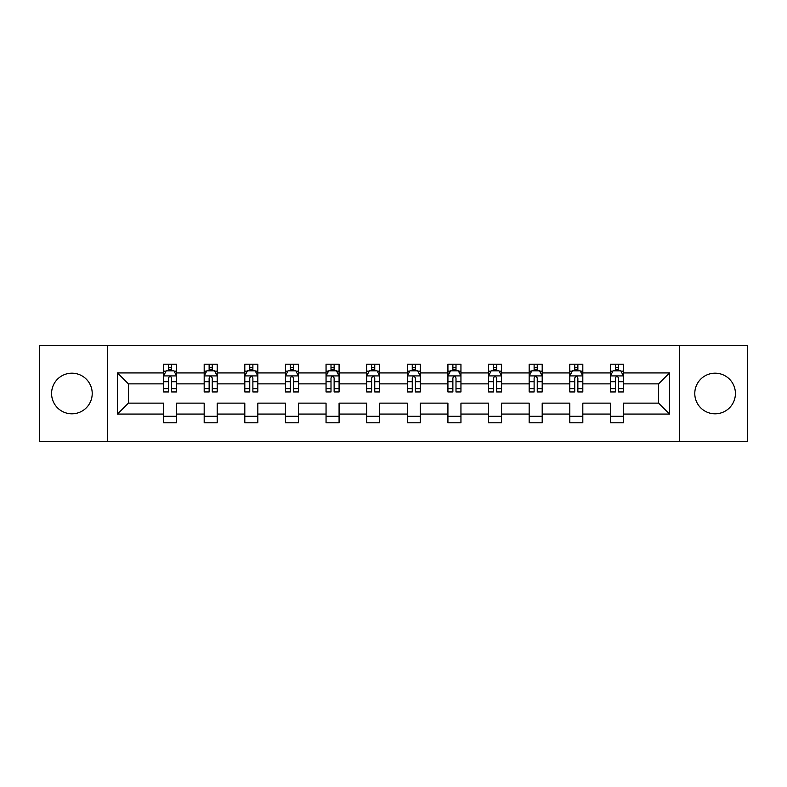 <?xml version="1.0" encoding="UTF-8"?>
<svg xmlns="http://www.w3.org/2000/svg" width="787" height="787" viewBox="0 0 787 787"><rect width="100%" height="100%" fill="white"/><g stroke="black" fill="none" stroke-linecap="round" stroke-linejoin="round"><path stroke-width="1.18" d="M715.098 373.186A20.314 20.314 0 0 0 694.783 393.5A20.314 20.314 0 0 0 715.098 413.814A20.314 20.314 0 0 0 735.412 393.5A20.314 20.314 0 0 0 715.098 373.186M71.902 373.186A20.314 20.314 0 0 0 51.588 393.5A20.314 20.314 0 0 0 71.902 413.814A20.314 20.314 0 0 0 92.217 393.5A20.314 20.314 0 0 0 71.902 373.186M679.555 345.326L39.35 345.326L39.35 441.674L747.65 441.674L747.65 345.326L679.555 345.326L679.555 441.674M623.442 414.07L623.442 403.131L658.591 403.131L669.53 414.07L623.442 414.07L623.442 422.796L610.417 422.796L610.417 414.07L582.813 414.07L582.813 422.796L569.798 422.796L569.798 414.07L542.194 414.07L542.194 422.796L529.169 422.796L529.169 414.07L501.565 414.07L501.565 422.796L488.55 422.796L488.55 414.07L460.946 414.07L460.946 422.796L447.921 422.796L447.921 414.07L420.317 414.07L420.317 422.796L407.302 422.796L407.302 414.07L379.698 414.07L379.698 422.796L366.683 422.796L366.683 414.07L339.079 414.07L339.079 422.796L326.054 422.796L326.054 414.07L298.45 414.07L298.45 422.796L285.435 422.796L285.435 414.07L257.831 414.07L257.831 422.796L244.806 422.796L244.806 414.07L217.202 414.07L217.202 422.796L204.187 422.796L204.187 414.07L176.583 414.07L176.583 422.796L163.558 422.796L163.558 414.07L117.47 414.07L117.47 372.93L163.558 372.93L163.558 364.204L176.583 364.204L176.583 372.93L204.187 372.93L204.187 364.204L217.202 364.204L217.202 372.93L244.806 372.93L244.806 364.204L257.831 364.204L257.831 372.93L285.435 372.93L285.435 364.204L298.45 364.204L298.45 372.93L326.054 372.93L326.054 364.204L339.079 364.204L339.079 372.93L366.683 372.93L366.683 364.204L379.698 364.204L379.698 372.93L407.302 372.93L407.302 364.204L420.317 364.204L420.317 372.93L447.921 372.93L447.921 364.204L460.946 364.204L460.946 372.93L488.55 372.93L488.55 364.204L501.565 364.204L501.565 372.93L529.169 372.93L529.169 364.204L542.194 364.204L542.194 372.93L569.798 372.93L569.798 364.204L582.813 364.204L582.813 372.93L610.417 372.93L610.417 364.204L623.442 364.204L623.442 372.93L669.53 372.93L669.53 414.07M107.445 441.674L107.445 345.326M610.417 372.93L610.417 383.869L582.813 383.869L582.813 372.93M582.813 414.07L582.813 403.131L610.417 403.131L610.417 414.07M569.798 372.93L569.798 383.869L542.194 383.869L542.194 372.93M542.194 414.07L542.194 403.131L569.798 403.131L569.798 414.07M529.169 372.93L529.169 383.869L501.565 383.869L501.565 372.93M501.565 414.07L501.565 403.131L529.169 403.131L529.169 414.07M488.55 372.93L488.55 383.869L460.946 383.869L460.946 372.93M460.946 414.07L460.946 403.131L488.55 403.131L488.55 414.07M447.921 372.93L447.921 383.869L420.317 383.869L420.317 372.93M420.317 414.07L420.317 403.131L447.921 403.131L447.921 414.07M407.302 372.93L407.302 383.869L379.698 383.869L379.698 372.93M379.698 414.07L379.698 403.131L407.302 403.131L407.302 414.07M366.683 372.93L366.683 383.869L339.079 383.869L339.079 372.93M339.079 414.07L339.079 403.131L366.683 403.131L366.683 414.07M326.054 372.93L326.054 383.869L298.45 383.869L298.45 372.93M298.45 414.07L298.45 403.131L326.054 403.131L326.054 414.07M285.435 372.93L285.435 383.869L257.831 383.869L257.831 372.93M257.831 414.07L257.831 403.131L285.435 403.131L285.435 414.07M244.806 372.93L244.806 383.869L217.202 383.869L217.202 372.93M217.202 414.07L217.202 403.131L244.806 403.131L244.806 414.07M204.187 372.93L204.187 383.869L176.583 383.869L176.583 372.93M176.583 414.07L176.583 403.131L204.187 403.131L204.187 414.07M163.558 372.93L163.558 383.869L128.409 383.869L128.409 403.131L163.558 403.131L163.558 414.07M117.47 372.93L128.409 383.869M658.591 403.131L658.591 383.869L623.442 383.869L623.442 372.93M615.365 370.716L618.493 370.716M574.746 370.716L577.865 370.716M534.117 370.716L537.246 370.716M493.498 370.716L496.617 370.716M452.869 370.716L455.998 370.716M412.25 370.716L415.379 370.716M371.621 370.716L374.75 370.716M331.002 370.716L334.131 370.716M290.383 370.716L293.502 370.716M249.754 370.716L252.883 370.716M209.135 370.716L212.254 370.716M168.507 370.716L171.635 370.716M163.558 416.284L176.583 416.284M204.187 416.284L217.202 416.284M244.806 416.284L257.831 416.284M285.435 416.284L298.45 416.284M326.054 416.284L339.079 416.284M366.683 416.284L379.698 416.284M407.302 416.284L420.317 416.284M447.921 416.284L460.946 416.284M488.55 416.284L501.565 416.284M529.169 416.284L542.194 416.284M569.798 416.284L582.813 416.284M610.417 416.284L623.442 416.284M128.409 403.131L117.47 414.07M669.53 372.93L658.591 383.869M171.635 367.588L168.507 367.588M166.008 371.159L163.558 371.159L163.558 364.204L168.507 364.204L168.507 370.844M163.558 388.67L163.558 391.936L168.507 391.936L168.507 388.67L163.558 388.67L163.558 383.869M176.583 383.869L176.583 391.936L171.635 391.936L171.635 378.006C170.592 375.999 169.549 375.999 168.507 378.006L168.507 388.67M174.134 371.159L176.583 371.159L176.583 364.204L171.635 364.204L171.635 370.844M176.583 376.048L173.976 370.844L166.165 370.844L163.558 376.048M212.254 367.588L209.135 367.588M206.637 371.159L204.187 371.159L204.187 364.204L209.135 364.204L209.135 370.844M204.187 388.67L204.187 391.936L209.135 391.936L209.135 388.67L204.187 388.67L204.187 383.869M217.202 383.869L217.202 391.936L212.254 391.936L212.254 378.006C211.221 375.999 210.178 375.999 209.135 378.006L209.135 388.67M214.762 371.159L217.202 371.159L217.202 364.204L212.254 364.204L212.254 370.844M217.202 376.048L214.605 370.844L206.794 370.844L204.187 376.048M252.883 367.588L249.754 367.588M247.256 371.159L244.806 371.159L244.806 364.204L249.754 364.204L249.754 370.844M244.806 388.67L244.806 391.936L249.754 391.936L249.754 388.67L244.806 388.67L244.806 383.869M257.831 383.869L257.831 391.936L252.883 391.936L252.883 378.006C251.84 375.999 250.797 375.999 249.754 378.006L249.754 388.67M255.382 371.159L257.831 371.159L257.831 364.204L252.883 364.204L252.883 370.844M257.831 376.048L255.224 370.844L247.413 370.844L244.806 376.048M293.502 367.588L290.383 367.588M287.885 371.159L285.435 371.159L285.435 364.204L290.383 364.204L290.383 370.844M285.435 388.67L285.435 391.936L290.383 391.936L290.383 388.67L285.435 388.67L285.435 383.869M298.45 383.869L298.45 391.936L293.502 391.936L293.502 378.006C292.469 375.999 291.426 375.999 290.383 378.006L290.383 388.67M296.001 371.159L298.45 371.159L298.45 364.204L293.502 364.204L293.502 370.844M298.45 376.048L295.853 370.844L288.032 370.844L285.435 376.048M334.131 367.588L331.002 367.588M328.504 371.159L326.054 371.159L326.054 364.204L331.002 364.204L331.002 370.844M326.054 388.67L326.054 391.936L331.002 391.936L331.002 388.67L326.054 388.67L326.054 383.869M339.079 383.869L339.079 391.936L334.131 391.936L334.131 378.006C333.088 375.999 332.045 375.999 331.002 378.006L331.002 388.67M336.629 371.159L339.079 371.159L339.079 364.204L334.131 364.204L334.131 370.844M339.079 376.048L336.472 370.844L328.661 370.844L326.054 376.048M374.75 367.588L371.621 367.588M369.123 371.159L366.683 371.159L366.683 364.204L371.621 364.204L371.621 370.844M366.683 388.67L366.683 391.936L371.621 391.936L371.621 388.67L366.683 388.67L366.683 383.869M379.698 383.869L379.698 391.936L374.75 391.936L374.75 378.006C373.707 375.999 372.664 375.999 371.621 378.006L371.621 388.67M377.248 371.159L379.698 371.159L379.698 364.204L374.75 364.204L374.75 370.844M379.698 376.048L377.091 370.844L369.28 370.844L366.683 376.048M415.379 367.588L412.25 367.588M409.752 371.159L407.302 371.159L407.302 364.204L412.25 364.204L412.25 370.844M407.302 388.67L407.302 391.936L412.25 391.936L412.25 388.67L407.302 388.67L407.302 383.869M420.317 383.869L420.317 391.936L415.379 391.936L415.379 378.006C414.336 375.999 413.293 375.999 412.25 378.006L412.25 388.67M417.877 371.159L420.317 371.159L420.317 364.204L415.379 364.204L415.379 370.844M420.317 376.048L417.72 370.844L409.909 370.844L407.302 376.048M455.998 367.588L452.869 367.588M450.371 371.159L447.921 371.159L447.921 364.204L452.869 364.204L452.869 370.844M447.921 388.67L447.921 391.936L452.869 391.936L452.869 388.67L447.921 388.67L447.921 383.869M460.946 383.869L460.946 391.936L455.998 391.936L455.998 378.006C454.955 375.999 453.912 375.999 452.869 378.006L452.869 388.67M458.496 371.159L460.946 371.159L460.946 364.204L455.998 364.204L455.998 370.844M460.946 376.048L458.339 370.844L450.528 370.844L447.921 376.048M496.617 367.588L493.498 367.588M490.999 371.159L488.55 371.159L488.55 364.204L493.498 364.204L493.498 370.844M488.55 388.67L488.55 391.936L493.498 391.936L493.498 388.67L488.55 388.67L488.55 383.869M501.565 383.869L501.565 391.936L496.617 391.936L496.617 378.006C495.584 375.999 494.541 375.999 493.498 378.006L493.498 388.67M499.115 371.159L501.565 371.159L501.565 364.204L496.617 364.204L496.617 370.844M501.565 376.048L498.968 370.844L491.147 370.844L488.55 376.048M537.246 367.588L534.117 367.588M531.619 371.159L529.169 371.159L529.169 364.204L534.117 364.204L534.117 370.844M529.169 388.67L529.169 391.936L534.117 391.936L534.117 388.67L529.169 388.67L529.169 383.869M542.194 383.869L542.194 391.936L537.246 391.936L537.246 378.006C536.203 375.999 535.16 375.999 534.117 378.006L534.117 388.67M539.744 371.159L542.194 371.159L542.194 364.204L537.246 364.204L537.246 370.844M542.194 376.048L539.587 370.844L531.776 370.844L529.169 376.048M577.865 367.588L574.746 367.588M572.238 371.159L569.798 371.159L569.798 364.204L574.746 364.204L574.746 370.844M569.798 388.67L569.798 391.936L574.746 391.936L574.746 388.67L569.798 388.67L569.798 383.869M582.813 383.869L582.813 391.936L577.865 391.936L577.865 378.006C576.822 375.999 575.789 375.999 574.746 378.006L574.746 388.67M580.363 371.159L582.813 371.159L582.813 364.204L577.865 364.204L577.865 370.844M582.813 376.048L580.206 370.844L572.395 370.844L569.798 376.048M618.493 367.588L615.365 367.588M612.866 371.159L610.417 371.159L610.417 364.204L615.365 364.204L615.365 370.844M610.417 388.67L610.417 391.936L615.365 391.936L615.365 388.67L610.417 388.67L610.417 383.869M623.442 383.869L623.442 391.936L618.493 391.936L618.493 378.006C617.451 375.999 616.408 375.999 615.365 378.006L615.365 388.67M620.992 371.159L623.442 371.159L623.442 364.204L618.493 364.204L618.493 370.844M623.442 376.048L620.835 370.844L613.024 370.844L610.417 376.048M176.514 375.92L163.627 375.92M176.583 388.67L171.635 388.67M168.507 381.695L163.558 381.695M176.583 381.695L171.635 381.695M171.635 369.251L168.507 369.251M217.143 375.92L204.246 375.92M217.202 388.67L212.254 388.67M209.135 381.695L204.187 381.695M217.202 381.695L212.254 381.695M212.254 369.251L209.135 369.251M257.762 375.92L244.875 375.92M257.831 388.67L252.883 388.67M249.754 381.695L244.806 381.695M257.831 381.695L252.883 381.695M252.883 369.251L249.754 369.251M298.391 375.92L285.494 375.92M298.45 388.67L293.502 388.67M290.383 381.695L285.435 381.695M298.45 381.695L293.502 381.695M293.502 369.251L290.383 369.251M339.01 375.92L326.123 375.92M339.079 388.67L334.131 388.67M331.002 381.695L326.054 381.695M339.079 381.695L334.131 381.695M334.131 369.251L331.002 369.251M379.629 375.92L366.742 375.92M379.698 388.67L374.75 388.67M371.621 381.695L366.683 381.695M379.698 381.695L374.75 381.695M374.75 369.251L371.621 369.251M420.258 375.92L407.371 375.92M420.317 388.67L415.379 388.67M412.25 381.695L407.302 381.695M420.317 381.695L415.379 381.695M415.379 369.251L412.25 369.251M460.877 375.92L447.99 375.92M460.946 388.67L455.998 388.67M452.869 381.695L447.921 381.695M460.946 381.695L455.998 381.695M455.998 369.251L452.869 369.251M501.506 375.92L488.609 375.92M501.565 388.67L496.617 388.67M493.498 381.695L488.55 381.695M501.565 381.695L496.617 381.695M496.617 369.251L493.498 369.251M542.125 375.92L529.238 375.92M542.194 388.67L537.246 388.67M534.117 381.695L529.169 381.695M542.194 381.695L537.246 381.695M537.246 369.251L534.117 369.251M582.744 375.92L569.857 375.92M582.813 388.67L577.865 388.67M574.746 381.695L569.798 381.695M582.813 381.695L577.865 381.695M577.865 369.251L574.746 369.251M623.373 375.92L610.486 375.92M623.442 388.67L618.493 388.67M615.365 381.695L610.417 381.695M623.442 381.695L618.493 381.695M618.493 369.251L615.365 369.251"/></g></svg>
